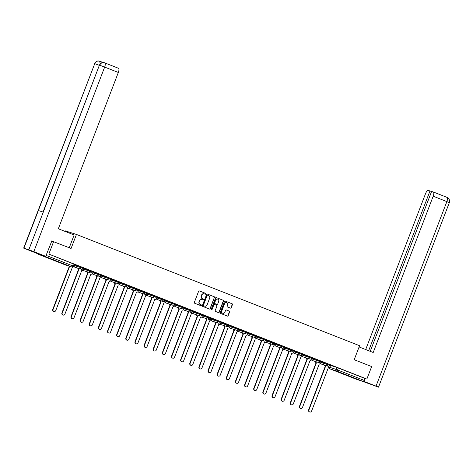 <?xml version="1.0" encoding="UTF-8"?>
<svg xmlns="http://www.w3.org/2000/svg" width="473" height="473" viewBox="0 0 473 473"><rect width="100%" height="100%" fill="white"/><g stroke="black" fill="none" stroke-linecap="round" stroke-linejoin="round"><path stroke-width="0.71" d="M205.755 293.916A0.461 0.432 107.8 0 0 205.519 293.325L199.411 290.925A0.662 0.615 107.8 0 0 198.601 291.315L194.344 302.407A0.662 0.615 107.8 0 0 194.681 303.246L200.789 305.647A0.461 0.432 107.8 0 0 201.356 305.375A0.461 0.432 107.8 0 0 201.12 304.789L200.333 304.476A2.111 1.975 107.8 0 1 199.245 301.78L199.6 300.858A2.111 1.975 107.8 0 1 202.202 299.61L202.988 299.917A0.461 0.432 107.8 0 0 203.556 299.646A0.461 0.432 107.8 0 0 203.319 299.054L202.533 298.747A2.111 1.975 107.8 0 1 201.445 296.051L201.805 295.128A2.111 1.975 107.8 0 1 204.401 293.875L205.187 294.188A0.461 0.432 107.8 0 0 205.755 293.916M205.069 294.141A0.461 0.432 107.8 0 0 205.294 293.254L199.287 290.889M200.67 305.605A0.461 0.432 107.8 0 0 200.895 304.713L200.333 304.476M202.87 299.87A0.461 0.432 107.8 0 0 203.094 298.983L202.533 298.747M52.787 259.606L46.123 257.158L52.787 259.606M352.663 377.442L346 374.994L352.663 377.442M230.428 308.112A0.662 0.615 107.8 0 0 231.238 307.722L232.432 304.612A0.662 0.615 107.8 0 0 232.095 303.767L225.314 301.1A0.662 0.615 107.8 0 0 224.498 301.49L220.241 312.582A0.662 0.615 107.8 0 0 220.584 313.428L227.365 316.094A0.662 0.615 107.8 0 0 228.175 315.704L229.618 311.944A0.662 0.615 107.8 0 0 229.281 311.104L226.378 309.963A0.662 0.615 107.8 0 0 225.568 310.353L224.852 312.215A1.768 1.65 107.8 0 1 222.771 313.292A1.768 1.65 107.8 0 1 221.772 311.003L224.58 303.701A1.768 1.65 107.8 0 1 226.656 302.625A1.768 1.65 107.8 0 1 227.655 304.914L227.188 306.132A0.662 0.615 107.8 0 0 227.525 306.971L230.428 308.112M51.634 240.952L71.08 248.455L76.449 234.454L359.575 345.71L354.2 359.711L371.654 366.569L366.859 379.062L48.825 254.084L74.16 264.206L73.416 266.151L46.088 255.39M53.626 241.597L48.825 254.084M214.553 297.582A0.662 0.615 107.8 0 0 214.216 296.742L207.434 294.076A0.662 0.615 107.8 0 0 206.618 294.466L202.361 305.558A0.662 0.615 107.8 0 0 202.704 306.398L209.486 309.064A0.662 0.615 107.8 0 0 210.296 308.674L214.328 297.511A0.662 0.615 107.8 0 0 213.991 296.672L207.304 294.04M216.374 297.588L223.155 300.254A0.662 0.615 107.8 0 1 223.493 301.1L219.236 312.186A0.662 0.615 107.8 0 1 218.425 312.576L215.522 311.441A0.662 0.615 107.8 0 1 215.185 310.595L216.912 306.096A0.662 0.615 107.8 0 0 216.569 305.256L214.647 304.5A0.662 0.615 107.8 0 0 213.837 304.89L212.034 309.573A0.461 0.432 107.8 0 1 211.49 309.856A0.461 0.432 107.8 0 1 211.23 309.253L215.558 297.978A0.662 0.615 107.8 0 1 216.374 297.588L216.303 297.57M330.574 365.416L336.699 367.385L335.954 369.33L364.109 380.363A1.348 0.473 111.5 0 1 363.175 381.475L356.772 379.417A1.348 0.473 111.5 0 1 356.76 379.411A1.348 0.473 111.5 0 1 356.748 379.405L330.237 368.987A1.348 1.259 -72.2 0 1 329.515 367.373M64.925 231.356L65.132 230.818L76.449 234.454M366.859 379.062L364.854 378.418L364.109 380.363M38.561 254.019A1.348 0.473 -68.5 0 0 38.727 254.439L45.142 256.496A1.348 0.473 -68.5 0 0 45.574 256.271M65.25 264.856A1.348 0.473 111.5 0 0 65.262 264.862A1.348 1.348 0 0 0 65.339 264.892A1.348 1.259 107.8 0 1 65.268 264.868A1.348 0.473 111.5 0 1 65.262 264.862L38.727 254.439A1.348 0.473 -68.5 0 0 38.739 254.439L65.268 264.868L71.677 266.926L45.142 256.496M72.671 266.973L72.6 266.943A1.348 1.259 107.8 0 0 74.255 266.151L74.811 264.85L74.03 264.543M74.131 264.283L79.009 266.175M78.997 266.198L74.137 264.265M78.086 268.232A1.348 1.259 107.8 0 0 78.867 269.409L62.211 313.073A1.549 1.449 107.8 0 0 63.08 315.071A1.549 1.449 107.8 0 0 64.902 314.131L81.74 270.538A1.348 1.259 107.8 0 0 83.39 269.74L83.952 268.439L83.165 268.132M88.138 269.787L83.278 267.854L88.144 269.764M87.221 271.821A1.348 1.259 107.8 0 0 88.008 272.998L71.346 316.662A1.549 1.449 107.8 0 0 72.221 318.666A1.549 1.449 107.8 0 0 74.042 317.72L90.875 274.127A1.348 1.259 107.8 0 0 92.531 273.329L93.086 272.034L92.306 271.727M92.406 271.467L97.284 273.359M97.272 273.376L92.412 271.443M96.356 275.41A1.348 1.259 107.8 0 0 97.142 276.587L80.481 320.251A1.549 1.449 107.8 0 0 81.356 322.255A1.549 1.449 107.8 0 0 83.177 321.309L100.01 277.716A1.348 1.259 107.8 0 0 101.665 276.924L102.221 275.623L101.441 275.316M101.541 275.055L106.419 276.947M106.407 276.971L101.547 275.032M105.497 278.999A1.348 1.259 107.8 0 0 106.277 280.182L89.622 323.845A1.549 1.449 107.8 0 0 90.491 325.844A1.549 1.449 107.8 0 0 92.312 324.904L109.151 281.305A1.348 1.259 107.8 0 0 110.8 280.513L111.362 279.212L110.576 278.904M110.676 278.644L115.885 280.666L110.688 278.627M114.632 282.594A1.348 1.259 107.8 0 0 115.418 283.77L98.756 327.434A1.549 1.449 107.8 0 0 99.632 329.433A1.549 1.449 107.8 0 0 101.453 328.493L118.285 284.9A1.348 1.259 107.8 0 0 119.941 284.102L120.497 282.801L119.716 282.493M119.817 282.233L124.695 284.131M124.683 284.149L119.823 282.215M123.766 286.183A1.348 1.259 107.8 0 0 124.553 287.359L107.891 331.023A1.549 1.449 107.8 0 0 108.766 333.027A1.549 1.449 107.8 0 0 110.587 332.081L127.42 288.489A1.348 1.259 107.8 0 0 129.076 287.69L129.632 286.396L128.851 286.088M128.952 285.828L134.161 287.85L128.958 285.804M132.907 289.772A1.348 1.259 107.8 0 0 133.688 290.954L117.032 334.612A1.549 1.449 107.8 0 0 117.901 336.616A1.549 1.449 107.8 0 0 119.722 335.67L136.561 292.078A1.348 1.259 107.8 0 0 138.211 291.285L138.772 289.984L137.986 289.677M138.086 289.417L142.964 291.309M142.958 291.333L138.098 289.393M142.042 293.361A1.348 1.259 107.8 0 0 142.828 294.543L126.167 338.207A1.549 1.449 107.8 0 0 127.042 340.205A1.549 1.449 107.8 0 0 128.863 339.265L145.696 295.672A1.348 1.259 107.8 0 0 147.351 294.874L147.907 293.573L147.127 293.266M152.093 294.921L147.233 292.988L152.105 294.898M156.989 297.15L156.261 296.855M156.362 296.595L161.24 298.493M161.234 298.51L156.368 296.577M160.317 300.544A1.348 1.259 107.8 0 0 161.098 301.721L144.442 345.385A1.549 1.449 107.8 0 0 145.312 347.389A1.549 1.449 107.8 0 0 147.133 346.443L163.971 302.85A1.348 1.259 107.8 0 0 165.621 302.058L166.183 300.757L165.396 300.45M165.497 300.189L170.375 302.081M170.369 302.099L165.509 300.166M169.452 304.133A1.348 1.259 107.8 0 0 170.239 305.316L153.577 348.973A1.549 1.449 107.8 0 0 154.452 350.978A1.549 1.449 107.8 0 0 156.273 350.032L173.106 306.439A1.348 1.259 107.8 0 0 174.762 305.647L175.317 304.346L174.537 304.038M174.638 303.778L179.515 305.67M179.504 305.694L174.643 303.755M178.587 307.722A1.348 1.259 107.8 0 0 179.373 308.904L162.712 352.568A1.549 1.449 107.8 0 0 163.587 354.567A1.549 1.449 107.8 0 0 165.408 353.627L182.241 310.034A1.348 1.259 107.8 0 0 183.896 309.236L184.452 307.935L183.672 307.627M183.772 307.367L188.65 309.259M188.644 309.283L183.778 307.349M187.728 311.317A1.348 1.259 107.8 0 0 188.508 312.493L171.853 356.157A1.549 1.449 107.8 0 0 172.722 358.162A1.549 1.449 107.8 0 0 174.543 357.216L191.382 313.623A1.348 1.259 107.8 0 0 193.031 312.824L193.593 311.53L192.807 311.222M192.907 310.962L198.116 312.984L192.919 310.938M196.863 314.906A1.348 1.259 107.8 0 0 197.649 316.082L180.988 359.746A1.549 1.449 107.8 0 0 181.863 361.75A1.549 1.449 107.8 0 0 183.684 360.804L200.517 317.212A1.348 1.259 107.8 0 0 202.172 316.419L202.728 315.119L201.947 314.811M202.048 314.551L206.926 316.443M206.914 316.461L202.054 314.527M205.997 318.495A1.348 1.259 107.8 0 0 206.784 319.677L190.122 363.335A1.549 1.449 107.8 0 0 190.997 365.339A1.549 1.449 107.8 0 0 192.818 364.393L209.651 320.8A1.348 1.259 107.8 0 0 211.307 320.008L211.863 318.707L211.082 318.4M211.183 318.14L216.06 320.032M216.055 320.055L211.189 318.116M215.138 322.083A1.348 1.259 107.8 0 0 215.919 323.266L199.263 366.93A1.549 1.449 107.8 0 0 200.132 368.928A1.549 1.449 107.8 0 0 201.953 367.988L218.792 324.395A1.348 1.259 107.8 0 0 220.442 323.597L221.003 322.296L220.217 321.989M220.317 321.729L225.195 323.621M225.189 323.644L220.329 321.711M224.273 325.678A1.348 1.259 107.8 0 0 225.059 326.855L208.398 370.519A1.549 1.449 107.8 0 0 209.273 372.523A1.549 1.449 107.8 0 0 211.094 371.577L227.927 327.984A1.348 1.259 107.8 0 0 229.582 327.186L230.138 325.891L229.358 325.584M229.458 325.323L234.336 327.215M234.324 327.233L229.464 325.3M239.226 329.462L238.493 329.173M238.593 328.912L243.471 330.804M243.465 330.822L238.599 328.889M242.548 332.856A1.348 1.259 107.8 0 0 243.329 334.039L226.673 377.696A1.549 1.449 107.8 0 0 227.543 379.701A1.549 1.449 107.8 0 0 229.364 378.761L246.202 335.162A1.348 1.259 107.8 0 0 247.852 334.37L248.414 333.069L247.627 332.761M252.6 334.417L247.74 332.484L252.606 334.393M257.495 336.646L256.768 336.35M256.869 336.09L261.746 337.982M261.735 338.006L256.874 336.072M260.818 340.04A1.348 1.259 107.8 0 0 261.604 341.216L244.943 384.88A1.549 1.449 107.8 0 0 245.818 386.884A1.549 1.449 107.8 0 0 247.639 385.938L264.472 342.346A1.348 1.259 107.8 0 0 266.128 341.547L266.683 340.253L265.903 339.945M270.875 341.595L266.009 339.661L270.881 341.577M269.959 343.629A1.348 1.259 107.8 0 0 270.739 344.805L254.084 388.469A1.549 1.449 107.8 0 0 254.959 390.473A1.549 1.449 107.8 0 0 256.774 389.527L273.613 345.934A1.348 1.259 107.8 0 0 275.262 345.142L275.824 343.841L275.038 343.534M275.138 343.274L280.016 345.166M280.01 345.189L275.15 343.25M279.094 347.217A1.348 1.259 107.8 0 0 279.88 348.4L263.219 392.064A1.549 1.449 107.8 0 0 264.094 394.062A1.549 1.449 107.8 0 0 265.915 393.122L282.748 349.523A1.348 1.259 107.8 0 0 284.403 348.731L284.959 347.43L284.178 347.123M289.145 348.778L284.285 346.845L289.157 348.755M288.228 350.812A1.348 1.259 107.8 0 0 289.015 351.989L272.353 395.653A1.549 1.449 107.8 0 0 273.228 397.651A1.549 1.449 107.8 0 0 275.05 396.711L291.882 353.118A1.348 1.259 107.8 0 0 293.538 352.32L294.094 351.019L293.313 350.712M293.414 350.452L298.623 352.48L293.42 350.434M297.369 354.401A1.348 1.259 107.8 0 0 298.15 355.578L281.494 399.242A1.549 1.449 107.8 0 0 282.369 401.246A1.549 1.449 107.8 0 0 284.184 400.3L301.023 356.707A1.348 1.259 107.8 0 0 302.673 355.915L303.234 354.614L302.448 354.307M302.549 354.046L307.426 355.938M307.42 355.956L302.56 354.023M306.504 357.99A1.348 1.259 107.8 0 0 307.29 359.173L290.629 402.83A1.549 1.449 107.8 0 0 291.504 404.835A1.549 1.449 107.8 0 0 293.325 403.889L310.158 360.296A1.348 1.259 107.8 0 0 311.813 359.504L312.369 358.203L311.589 357.895M311.689 357.635L316.898 359.657L311.695 357.612M315.639 361.579A1.348 1.259 107.8 0 0 316.425 362.761L299.764 406.425A1.549 1.449 107.8 0 0 300.639 408.424A1.549 1.449 107.8 0 0 302.46 407.484L319.299 363.891A1.348 1.259 107.8 0 0 320.948 363.093L321.51 361.792L320.724 361.484M320.824 361.224L325.702 363.116M325.696 363.14L320.83 361.206M321.433 361.827L327.564 363.796L327.298 364.488L329.728 365.428L329.994 364.736L327.564 363.796M312.298 358.232L318.43 360.207L318.163 360.893L320.588 361.839L320.854 361.147L318.43 360.207M303.163 354.644L309.289 356.612L309.029 357.304L311.453 358.244L311.719 357.558L309.289 356.612M294.023 351.055L300.154 353.024L299.888 353.715L302.318 354.655L302.584 353.964L300.154 353.024M284.888 347.466L291.019 349.435L290.753 350.126L293.177 351.067L293.443 350.375L291.019 349.435M275.753 343.871L281.878 345.84L281.612 346.532L284.042 347.478L284.308 346.786L281.878 345.84M266.612 340.282L272.744 342.251L272.478 342.943L274.908 343.883L275.168 343.197L272.744 342.251M257.478 336.693L263.609 338.662L263.343 339.354L265.767 340.294L266.033 339.602L263.609 338.662M248.343 333.098L254.468 335.073L254.202 335.759L256.632 336.705L256.898 336.013L254.468 335.073M239.202 329.51L245.333 331.478L245.067 332.17L247.497 333.116L247.757 332.424L245.333 331.478M230.067 325.921L236.198 327.89L235.932 328.581L238.357 329.521L238.623 328.836L236.198 327.89M220.932 322.332L227.058 324.301L226.792 324.992L229.222 325.932L229.488 325.241L227.058 324.301M211.792 318.737L217.923 320.712L217.657 321.398L220.087 322.344L220.347 321.652L217.923 320.712M202.657 315.148L208.788 317.117L208.522 317.809L210.946 318.755L211.212 318.063L208.788 317.117M193.522 311.559L199.647 313.528L199.381 314.22L201.811 315.16L202.077 314.468L199.647 313.528M184.381 307.97L190.513 309.939L190.247 310.631L192.677 311.571L192.937 310.879L190.513 309.939M175.246 304.375L181.378 306.35L181.112 307.036L183.536 307.982L183.802 307.29L181.378 306.35M166.112 300.787L172.237 302.755L171.971 303.447L174.401 304.387L174.667 303.701L172.237 302.755M156.971 297.198L163.102 299.167L162.836 299.858L165.266 300.798L165.526 300.107L163.102 299.167M147.836 293.609L153.967 295.578L153.701 296.269L156.125 297.21L156.392 296.518L153.967 295.578M138.701 290.014L144.827 291.983L144.561 292.675L146.991 293.621L147.257 292.929L144.827 291.983M129.561 286.425L135.692 288.394L135.426 289.086L137.856 290.026L138.116 289.34L135.692 288.394M120.426 282.836L126.557 284.805L126.291 285.497L128.715 286.437L128.981 285.745L126.557 284.805M111.291 279.247L117.416 281.216L117.15 281.902L119.58 282.848L119.846 282.156L117.416 281.216M102.15 275.653L108.282 277.621L108.015 278.313L110.446 279.259L110.706 278.567L108.282 277.621M93.015 272.064L99.141 274.033L98.881 274.724L101.305 275.664L101.571 274.979L99.141 274.033M83.881 268.475L90.006 270.444L89.74 271.135L92.17 272.076L92.436 271.384L90.006 270.444M74.74 264.88L80.871 266.855L80.605 267.541L83.029 268.487L83.295 267.795L80.871 266.855M329.959 364.813L335.168 366.841L329.971 364.795M324.78 365.174A1.348 1.259 107.8 0 0 325.56 366.35L308.904 410.014A1.549 1.449 107.8 0 0 309.78 412.013A1.549 1.449 107.8 0 0 311.595 411.072L328.433 367.48A1.348 1.259 107.8 0 0 330.083 366.681L330.645 365.387L329.864 365.079M364.854 378.418L336.699 367.385M204.17 293.804A2.111 1.975 107.8 0 0 201.575 295.051L201.805 295.128M202.302 298.67A2.111 1.975 107.8 0 1 201.22 295.98L201.575 295.051M201.971 299.533A2.111 1.975 107.8 0 0 199.375 300.787L199.6 300.858M200.103 304.405A2.111 1.975 107.8 0 1 199.021 301.709L199.375 300.787M209.385 309.029A0.662 0.615 107.8 0 0 210.071 308.603L214.328 297.511M207.736 295.187A0.461 0.432 107.8 0 0 207.168 295.459L203.425 305.197A0.461 0.432 107.8 0 0 203.668 305.789L204.502 306.114A2.111 1.975 107.8 0 0 207.097 304.866L209.651 298.209A2.111 1.975 107.8 0 0 208.569 295.513L207.736 295.187M207.682 295.17L207.505 295.117A0.461 0.432 107.8 0 0 206.938 295.389L207.168 295.459M204.496 306.114A2.111 1.975 107.8 0 1 204.271 306.043L203.437 305.712A0.461 0.432 107.8 0 1 203.201 305.126L206.938 295.389M216.244 297.558L223.155 300.254M218.325 312.541A0.662 0.615 107.8 0 0 219.011 312.115L223.268 301.023A0.662 0.615 107.8 0 0 222.931 300.184M214.576 304.476L214.417 304.429A0.662 0.615 107.8 0 0 213.607 304.819L212.034 309.573M211.384 309.803A0.461 0.432 107.8 0 0 211.809 309.502M218.703 301.431A1.768 1.65 107.8 0 0 217.704 299.143A1.768 1.65 107.8 0 0 215.629 300.219L214.641 302.797A0.662 0.615 107.8 0 0 214.979 303.636L216.9 304.393A0.662 0.615 107.8 0 0 217.716 304.003L218.703 301.431M217.592 299.113A1.768 1.65 107.8 0 0 215.398 300.148L215.629 300.219M216.746 304.346A0.662 0.615 107.8 0 1 216.675 304.322L214.748 303.565A0.662 0.615 107.8 0 1 214.411 302.72L215.398 300.148M226.543 302.596A1.768 1.65 107.8 0 0 224.35 303.631L224.58 303.701M222.659 313.25A1.768 1.65 107.8 0 1 221.547 310.932L224.35 303.631M227.265 316.053A0.662 0.615 107.8 0 0 227.951 315.627L229.393 311.873A0.662 0.615 107.8 0 0 229.056 311.027L226.248 309.927M230.327 308.077A0.662 0.615 107.8 0 0 231.013 307.651L232.208 304.535A0.662 0.615 107.8 0 0 231.871 303.696L225.183 301.07M69.655 266.275L53.071 309.478A1.549 1.449 107.8 0 0 53.946 311.482A1.549 1.449 107.8 0 0 55.767 310.542L72.493 266.973M53.946 311.482L53.65 311.388A1.549 1.449 -72.2 0 1 52.775 309.383L69.36 266.181M63.08 315.071L62.791 314.977A1.549 1.449 -72.2 0 1 61.916 312.978L78.571 269.314A1.348 1.259 -72.2 0 1 77.791 268.138M78.66 269.35L78.956 269.444M72.221 318.666L71.926 318.571A1.549 1.449 -72.2 0 1 71.051 316.567L87.712 272.903A1.348 1.259 -72.2 0 1 86.926 271.727M69.253 247.734L74.149 234.98L58.333 228.766L118.333 72.458L104.657 67.083L33.814 251.636L45.733 256.325L51.811 241.011M33.814 251.636L28.823 249.774L43.28 212.111L38.366 210.532L23.91 248.195L28.823 249.774M23.91 248.195L38.041 253.847L45.733 256.325M103.705 62.602L100.631 61.614A4.038 1.425 111.5 0 1 101.151 63.116M104.805 62.903L118.421 68.254A4.038 1.425 111.5 0 1 118.451 68.266A4.038 1.425 111.5 0 1 118.333 72.458M99.886 61.319L100.613 61.608A4.038 1.425 111.5 0 1 100.643 61.62L99.702 61.254M100.223 63.861L99.697 61.248C97.497 60.639 95.848 61.437 94.754 63.642L23.65 248.13M94.494 63.571C95.895 61.36 97.55 60.556 99.466 61.165L99.519 61.183M43.28 212.111L99.419 65.156C100.43 63.069 102.079 62.265 104.379 62.749L104.775 62.891A4.038 1.425 -68.5 0 1 104.657 67.083L99.667 65.221C100.755 63.015 102.404 62.223 104.628 62.832L104.746 62.879A4.038 1.425 -68.5 0 1 104.775 62.891L118.451 68.266M359.096 346.951L373.203 352.497L433.203 196.189A4.038 1.425 -68.5 0 0 433.321 191.997A4.038 1.425 -68.5 0 0 433.292 191.985L431.607 191.441L370.235 351.327M378.506 387.156L376.035 386.122L446.879 201.563A4.038 1.425 -68.5 0 0 446.997 197.371C446.086 196.543 450.887 199.216 449.35 202.598L378.506 387.156L361.177 380.83M376.035 386.122L363.589 381.268M431.565 191.541L428.313 190.383A4.038 1.425 -68.5 0 0 425.511 193.717L365.694 349.547M429.998 190.926L368.662 350.712M364.115 381.433L365.227 378.536M81.356 322.255L81.06 322.16A1.549 1.449 -72.2 0 1 80.185 320.156L96.847 276.492A1.348 1.259 -72.2 0 1 96.06 275.316M96.935 276.528L97.231 276.622M90.491 325.844L90.201 325.749A1.549 1.449 -72.2 0 1 89.326 323.751L105.987 280.087A1.348 1.259 -72.2 0 1 105.201 278.904M106.07 280.122L106.366 280.217M99.632 329.433L99.336 329.338A1.549 1.449 -72.2 0 1 98.461 327.34L115.122 283.676A1.348 1.259 -72.2 0 1 114.336 282.499M108.766 333.027L108.471 332.933A1.549 1.449 -72.2 0 1 107.602 330.929L124.257 287.265A1.348 1.259 -72.2 0 1 123.471 286.088M124.346 287.3L124.641 287.395M117.901 336.616L117.611 336.522A1.549 1.449 -72.2 0 1 116.736 334.517L133.398 290.86A1.348 1.259 -72.2 0 1 132.611 289.677M133.481 290.889L133.776 290.984M127.042 340.205L126.746 340.111A1.549 1.449 -72.2 0 1 125.871 338.112L142.533 294.448A1.348 1.259 -72.2 0 1 141.746 293.266M151.177 296.955A1.348 1.259 107.8 0 0 151.963 298.132L135.302 341.796A1.549 1.449 107.8 0 0 136.177 343.794A1.549 1.449 107.8 0 0 137.998 342.854L154.831 299.261A1.348 1.259 107.8 0 0 156.486 298.463L156.995 297.145M136.177 343.794L135.881 343.7A1.549 1.449 -72.2 0 1 135.012 341.701L151.667 298.037A1.348 1.259 -72.2 0 1 150.887 296.861M151.756 298.073L152.052 298.167M145.312 347.389L145.022 347.294A1.549 1.449 -72.2 0 1 144.147 345.29L160.808 301.626A1.348 1.259 -72.2 0 1 160.022 300.45M160.891 301.662L161.187 301.756M154.452 350.978L154.157 350.883A1.549 1.449 -72.2 0 1 153.282 348.879L169.943 305.221A1.348 1.259 -72.2 0 1 169.157 304.038M170.032 305.251L170.327 305.345M163.587 354.567L163.291 354.472A1.549 1.449 -72.2 0 1 162.422 352.474L179.078 308.81A1.348 1.259 -72.2 0 1 178.297 307.627M179.166 308.845L179.462 308.94M172.722 358.162L172.432 358.067A1.549 1.449 -72.2 0 1 171.557 356.063L188.219 312.399A1.348 1.259 -72.2 0 1 187.432 311.222M188.301 312.434L188.597 312.529M181.863 361.75L181.567 361.656A1.549 1.449 -72.2 0 1 180.692 359.651L197.353 315.988A1.348 1.259 -72.2 0 1 196.567 314.811M197.442 316.023L197.738 316.118M190.997 365.339L190.702 365.245A1.549 1.449 -72.2 0 1 189.833 363.24L206.488 319.582A1.348 1.259 -72.2 0 1 205.708 318.4M206.577 319.612L206.872 319.707M200.132 368.928L199.843 368.834A1.549 1.449 -72.2 0 1 198.967 366.835L215.629 323.171A1.348 1.259 -72.2 0 1 214.843 321.989M215.712 323.207L216.007 323.301M209.273 372.523L208.977 372.428A1.549 1.449 -72.2 0 1 208.102 370.424L224.764 326.76A1.348 1.259 -72.2 0 1 223.977 325.584M224.852 326.796L225.148 326.89M233.408 329.267A1.348 1.259 107.8 0 0 234.194 330.444L217.533 374.108A1.549 1.449 107.8 0 0 218.408 376.112A1.549 1.449 107.8 0 0 220.229 375.166L237.062 331.573A1.348 1.259 107.8 0 0 238.717 330.781L239.226 329.456M218.408 376.112L218.112 376.017A1.549 1.449 -72.2 0 1 217.243 374.013L233.899 330.349A1.348 1.259 -72.2 0 1 233.118 329.173M233.987 330.385L234.283 330.479M227.543 379.701L227.253 379.606A1.549 1.449 -72.2 0 1 226.378 377.602L243.039 333.944A1.348 1.259 -72.2 0 1 242.253 332.761M243.122 333.979L243.418 334.074M251.683 336.451A1.348 1.259 107.8 0 0 252.47 337.627L235.808 381.291A1.549 1.449 107.8 0 0 236.683 383.29A1.549 1.449 107.8 0 0 238.504 382.35L255.337 338.757A1.348 1.259 107.8 0 0 256.993 337.959L257.495 336.64M236.683 383.29L236.388 383.195A1.549 1.449 -72.2 0 1 235.513 381.197L252.174 337.533A1.348 1.259 -72.2 0 1 251.388 336.356M252.263 337.568L252.558 337.663M245.818 386.884L245.522 386.79A1.549 1.449 -72.2 0 1 244.653 384.786L261.309 341.122A1.348 1.259 -72.2 0 1 260.528 339.945M261.398 341.157L261.693 341.252M254.959 390.473L254.663 390.379A1.549 1.449 -72.2 0 1 253.788 388.374L270.45 344.711A1.348 1.259 -72.2 0 1 269.663 343.534M264.094 394.062L263.798 393.968A1.549 1.449 -72.2 0 1 262.923 391.969L279.584 348.305A1.348 1.259 -72.2 0 1 278.798 347.123M279.673 348.341L279.969 348.435M273.228 397.651L272.933 397.557A1.549 1.449 -72.2 0 1 272.064 395.558L288.719 351.894A1.348 1.259 -72.2 0 1 287.939 350.718M288.808 351.93L289.104 352.024M282.369 401.246L282.074 401.151A1.549 1.449 -72.2 0 1 281.199 399.147L297.86 355.483A1.348 1.259 -72.2 0 1 297.074 354.307M291.504 404.835L291.208 404.74A1.549 1.449 -72.2 0 1 290.333 402.736L306.995 359.078A1.348 1.259 -72.2 0 1 306.208 357.895M307.083 359.108L307.379 359.202M300.639 408.424L300.343 408.329A1.549 1.449 -72.2 0 1 299.474 406.331L316.13 362.667A1.348 1.259 -72.2 0 1 315.349 361.484M316.218 362.702L316.514 362.797M309.78 412.013L309.484 411.918A1.549 1.449 -72.2 0 1 308.609 409.92L325.27 366.256A1.348 1.259 -72.2 0 1 324.484 365.079M321.61 362.744L321.155 362.56M303.341 355.56L302.88 355.377M285.065 348.382L284.604 348.199M266.79 341.199L266.334 341.015M257.655 337.61L257.194 337.426M248.52 334.015L248.059 333.832M239.379 330.426L238.924 330.243M230.245 326.837L229.783 326.654M221.11 323.248L220.649 323.065M148.014 294.525L147.552 294.342M138.879 290.93L138.418 290.747M111.468 280.164L111.007 279.981M102.328 276.569L101.872 276.386M93.193 272.98L92.732 272.797M84.058 269.391L83.597 269.208M74.917 265.796L74.462 265.613M329.628 367.296L335.954 369.33A1.348 1.259 -72.2 0 0 336.646 371.045L330.237 368.987A1.348 0.473 111.5 0 1 330.231 368.987L356.76 379.411M363.175 381.475L336.646 371.045A1.348 0.473 -68.5 0 0 337.58 369.939L338.325 367.988M321.173 362.513L327.298 364.488A1.348 1.259 -72.2 0 0 328.061 366.226A1.348 1.348 0 0 0 329.728 365.428M312.032 358.924L318.163 360.893A1.348 1.259 -72.2 0 0 318.92 362.637A1.348 1.348 0 0 0 320.588 361.839M302.897 355.335L309.029 357.304A1.348 1.259 -72.2 0 0 309.785 359.042A1.348 1.348 0 0 0 311.453 358.244M293.763 351.746L299.888 353.715A1.348 1.259 -72.2 0 0 300.651 355.454A1.348 1.348 0 0 0 302.318 354.655M284.622 348.152L290.753 350.126A1.348 1.259 -72.2 0 0 291.51 351.865A1.348 1.348 0 0 0 293.177 351.067M275.487 344.563L281.612 346.532A1.348 1.259 -72.2 0 0 282.375 348.276A1.348 1.348 0 0 0 284.042 347.478M266.352 340.974L272.478 342.943A1.348 1.259 -72.2 0 0 273.24 344.681A1.348 1.348 0 0 0 274.908 343.883M257.211 337.385L263.343 339.354A1.348 1.259 -72.2 0 0 264.1 341.092A1.348 1.348 0 0 0 265.767 340.294M248.077 333.79L254.202 335.759A1.348 1.259 -72.2 0 0 254.965 337.503A1.348 1.348 0 0 0 256.632 336.705M238.942 330.201L245.067 332.17A1.348 1.259 -72.2 0 0 245.83 333.914A1.348 1.348 0 0 0 247.497 333.116M229.801 326.612L235.932 328.581A1.348 1.259 -72.2 0 0 236.689 330.32A1.348 1.348 0 0 0 238.357 329.521M220.666 323.018L226.792 324.992A1.348 1.259 -72.2 0 0 227.554 326.731A1.348 1.348 0 0 0 229.222 325.932M211.532 319.429L217.657 321.398A1.348 1.259 -72.2 0 0 218.42 323.142A1.348 1.348 0 0 0 220.087 322.344M202.391 315.84L208.522 317.809A1.348 1.259 -72.2 0 0 209.279 319.553A1.348 1.348 0 0 0 210.946 318.755M193.256 312.251L199.381 314.22A1.348 1.259 -72.2 0 0 200.144 315.958A1.348 1.348 0 0 0 201.811 315.16M184.121 308.656L190.247 310.631A1.348 1.259 -72.2 0 0 191.009 312.369A1.348 1.348 0 0 0 192.677 311.571M174.98 305.067L181.112 307.036A1.348 1.259 -72.2 0 0 181.869 308.78A1.348 1.348 0 0 0 183.536 307.982M165.846 301.478L171.971 303.447A1.348 1.259 -72.2 0 0 172.734 305.191A1.348 1.348 0 0 0 174.401 304.387M156.705 297.889L162.836 299.858A1.348 1.259 -72.2 0 0 163.599 301.597A1.348 1.348 0 0 0 165.266 300.798M147.57 294.295L153.701 296.269A1.348 1.259 -72.2 0 0 154.458 298.008A1.348 1.348 0 0 0 156.125 297.21M138.435 290.706L144.561 292.675A1.348 1.259 -72.2 0 0 145.323 294.419A1.348 1.348 0 0 0 146.991 293.621M129.295 287.117L135.426 289.086A1.348 1.259 -72.2 0 0 136.189 290.824A1.348 1.348 0 0 0 137.856 290.026M120.16 283.528L126.291 285.497A1.348 1.259 -72.2 0 0 127.048 287.235A1.348 1.348 0 0 0 128.715 286.437M111.025 279.933L117.15 281.902A1.348 1.259 -72.2 0 0 117.913 283.646A1.348 1.348 0 0 0 119.58 282.848M101.884 276.344L108.015 278.313A1.348 1.259 -72.2 0 0 108.778 280.057A1.348 1.348 0 0 0 110.446 279.259M92.749 272.755L98.881 274.724A1.348 1.259 -72.2 0 0 99.637 276.463A1.348 1.348 0 0 0 101.305 275.664M83.615 269.167L89.74 271.135A1.348 1.259 -72.2 0 0 90.503 272.874A1.348 1.348 0 0 0 92.17 272.076M74.474 265.572L80.605 267.541A1.348 1.259 -72.2 0 0 81.362 269.285A1.348 1.348 0 0 0 83.029 268.487M75.03 267.245A1.348 1.259 -72.2 0 1 74.888 267.198A1.348 1.259 107.8 0 1 74.155 266.364M84.17 270.834A1.348 1.259 -72.2 0 1 84.028 270.793A1.348 1.259 107.8 0 1 83.289 269.953M93.305 274.429A1.348 1.259 -72.2 0 1 93.163 274.381A1.348 1.259 107.8 0 1 92.424 273.542M102.44 278.018A1.348 1.259 -72.2 0 1 102.298 277.97A1.348 1.259 107.8 0 1 101.565 277.131M111.581 281.606A1.348 1.259 -72.2 0 1 111.439 281.559A1.348 1.259 107.8 0 1 110.7 280.726M120.716 285.195A1.348 1.259 -72.2 0 1 120.574 285.154A1.348 1.259 107.8 0 1 119.835 284.314M129.85 288.79A1.348 1.259 -72.2 0 1 129.708 288.743A1.348 1.259 107.8 0 1 128.975 287.903M138.991 292.379A1.348 1.259 -72.2 0 1 138.849 292.332A1.348 1.259 107.8 0 1 138.11 291.492M148.126 295.968A1.348 1.259 -72.2 0 1 147.984 295.927A1.348 1.259 107.8 0 1 147.251 295.087M157.261 299.563A1.348 1.259 -72.2 0 1 157.119 299.515A1.348 1.259 107.8 0 1 156.386 298.676M166.401 303.152A1.348 1.259 -72.2 0 1 166.26 303.104A1.348 1.259 107.8 0 1 165.52 302.265M175.536 306.74A1.348 1.259 -72.2 0 1 175.394 306.693A1.348 1.259 107.8 0 1 174.661 305.854M184.671 310.329A1.348 1.259 -72.2 0 1 184.529 310.288A1.348 1.259 107.8 0 1 183.796 309.448M193.812 313.924A1.348 1.259 -72.2 0 1 193.67 313.877A1.348 1.259 107.8 0 1 192.931 313.037M202.947 317.513A1.348 1.259 -72.2 0 1 202.805 317.466A1.348 1.259 107.8 0 1 202.072 316.626M212.081 321.102A1.348 1.259 -72.2 0 1 211.939 321.055A1.348 1.259 107.8 0 1 211.206 320.221M221.222 324.691A1.348 1.259 -72.2 0 1 221.08 324.649A1.348 1.259 107.8 0 1 220.341 323.81M230.357 328.286A1.348 1.259 -72.2 0 1 230.215 328.238A1.348 1.259 107.8 0 1 229.482 327.399M239.492 331.875A1.348 1.259 -72.2 0 1 239.35 331.827A1.348 1.259 107.8 0 1 238.617 330.988M248.632 335.463A1.348 1.259 -72.2 0 1 248.491 335.416A1.348 1.259 107.8 0 1 247.751 334.582M257.767 339.052A1.348 1.259 -72.2 0 1 257.625 339.011A1.348 1.259 107.8 0 1 256.892 338.171M266.902 342.647A1.348 1.259 -72.2 0 1 266.76 342.6A1.348 1.259 107.8 0 1 266.027 341.76M276.043 346.236A1.348 1.259 -72.2 0 1 275.901 346.189A1.348 1.259 107.8 0 1 275.162 345.349M285.178 349.825A1.348 1.259 -72.2 0 1 285.036 349.778A1.348 1.259 107.8 0 1 284.303 348.944M294.318 353.414A1.348 1.259 -72.2 0 1 294.171 353.372A1.348 1.259 107.8 0 1 293.437 352.533M303.453 357.009A1.348 1.259 -72.2 0 1 303.311 356.961A1.348 1.259 107.8 0 1 302.572 356.122M312.588 360.597A1.348 1.259 -72.2 0 1 312.446 360.55A1.348 1.259 107.8 0 1 311.713 359.711M321.729 364.186A1.348 1.259 -72.2 0 1 321.581 364.145A1.348 1.259 107.8 0 1 320.848 363.305M73.356 263.869L72.611 265.814A1.348 0.473 -68.5 0 1 71.677 266.926A1.348 1.259 107.8 0 0 71.748 266.949A1.348 1.348 0 0 0 73.416 266.151M71.748 266.949L65.339 264.892A1.348 1.259 107.8 0 0 65.41 264.91M52.775 309.383L53.071 309.478M78.571 269.314L78.867 269.409M61.916 312.978L62.211 313.073M87.712 272.903L88.008 272.998M71.051 316.567L71.346 316.662M99.342 65.345L94.754 63.642L38.366 210.532M433.351 192.008L446.967 197.359A4.038 1.425 -68.5 0 1 446.997 197.371L433.321 191.997M449.35 202.598L433.203 196.189M96.847 276.492L97.142 276.587M80.185 320.156L80.481 320.251M89.326 323.751L89.622 323.845M115.122 283.676L115.418 283.77M98.461 327.34L98.756 327.434M124.257 287.265L124.553 287.359M116.736 334.517L117.032 334.612M142.533 294.448L142.828 294.543M125.871 338.112L126.167 338.207M151.667 298.037L151.963 298.132M144.147 345.29L144.442 345.385M169.943 305.221L170.239 305.316M153.282 348.879L153.577 348.973M179.078 308.81L179.373 308.904M171.557 356.063L171.853 356.157M197.353 315.988L197.649 316.082M180.692 359.651L180.988 359.746M206.488 319.582L206.784 319.677M198.967 366.835L199.263 366.93M224.764 326.76L225.059 326.855M208.102 370.424L208.398 370.519M233.899 330.349L234.194 330.444M226.378 377.602L226.673 377.696M252.174 337.533L252.47 337.627M235.513 381.197L235.808 381.291M261.309 341.122L261.604 341.216M253.788 388.374L254.084 388.469M279.584 348.305L279.88 348.4M262.923 391.969L263.219 392.064M288.719 351.894L289.015 351.989M281.199 399.147L281.494 399.242M306.995 359.078L307.29 359.173M290.333 402.736L290.629 402.83M316.13 362.667L316.425 362.761M308.609 409.92L308.904 410.014M81.362 269.285L74.959 267.227A1.348 1.348 0 0 1 74.113 266.423M90.503 272.874L84.099 270.816A1.348 1.348 0 0 1 83.254 270.012M99.637 276.463L93.234 274.405A1.348 1.348 0 0 1 92.389 273.607M108.778 280.057L102.369 277.994A1.348 1.348 0 0 1 101.524 277.196M117.913 283.646L111.51 281.589A1.348 1.348 0 0 1 110.664 280.785M127.048 287.235L120.645 285.178A1.348 1.348 0 0 1 119.799 284.374M136.189 290.824L129.779 288.767A1.348 1.348 0 0 1 128.934 287.968M145.323 294.419L138.92 292.361A1.348 1.348 0 0 1 138.075 291.557M154.458 298.008L148.055 295.95A1.348 1.348 0 0 1 147.209 295.146M163.599 301.597L157.19 299.539A1.348 1.348 0 0 1 156.344 298.741M172.734 305.191L166.33 303.128A1.348 1.348 0 0 1 165.485 302.33M181.869 308.78L175.465 306.723A1.348 1.348 0 0 1 174.62 305.919M191.009 312.369L184.6 310.312A1.348 1.348 0 0 1 183.755 309.508M200.144 315.958L193.741 313.901A1.348 1.348 0 0 1 192.895 313.102M209.279 319.553L202.876 317.489A1.348 1.348 0 0 1 202.03 316.691M218.42 323.142L212.01 321.084A1.348 1.348 0 0 1 211.165 320.28M227.554 326.731L221.151 324.673A1.348 1.348 0 0 1 220.306 323.869M236.689 330.32L230.286 328.262A1.348 1.348 0 0 1 229.44 327.464M245.83 333.914L239.421 331.851A1.348 1.348 0 0 1 238.575 331.053M254.965 337.503L248.561 335.446A1.348 1.348 0 0 1 247.716 334.642M264.1 341.092L257.696 339.035A1.348 1.348 0 0 1 256.851 338.23M273.24 344.681L266.831 342.623A1.348 1.348 0 0 1 265.986 341.825M282.375 348.276L275.972 346.212A1.348 1.348 0 0 1 275.126 345.414M291.51 351.865L285.107 349.807A1.348 1.348 0 0 1 284.261 349.003M300.651 355.454L294.241 353.396A1.348 1.348 0 0 1 293.396 352.592M309.785 359.042L303.382 356.985A1.348 1.348 0 0 1 302.537 356.187M318.92 362.637L312.517 360.58A1.348 1.348 0 0 1 311.672 359.776M328.061 366.226L321.652 364.169A1.348 1.348 0 0 1 320.806 363.365M329.409 367.432A1.348 1.348 0 0 0 330.231 368.987M99.419 65.156L43.037 212.034"/></g></svg>

